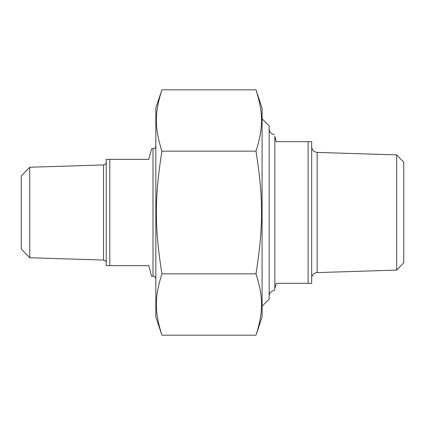 <?xml version="1.0" encoding="UTF-8"?>
<svg xmlns="http://www.w3.org/2000/svg" width="425" height="425" viewBox="0 0 425 425"><rect width="100%" height="100%" fill="white"/><g stroke="black" fill="none" stroke-linecap="round" stroke-linejoin="round"><path stroke-width="0.64" d="M255.993 89.813L262.082 108.019L262.082 316.981L255.993 335.187C263.399 311.732 263.399 297.298 255.993 273.843C263.399 226.929 263.399 198.071 255.993 151.157C263.399 127.702 263.399 113.268 255.993 89.813L161.925 89.813C154.514 113.268 154.514 127.702 161.925 151.157C154.514 198.071 154.514 226.929 161.925 273.843C154.514 297.298 154.514 311.732 161.925 335.187L155.832 316.981L155.832 108.019L161.925 89.813M255.993 335.187L161.925 335.187M255.993 273.843L161.925 273.843M255.993 151.157L161.925 151.157M308.125 283.332L311.668 283.332L311.668 141.668L308.125 141.668L308.125 283.332L276.25 283.332L274.348 290.44A5.668 5.668 0 0 0 269.168 296.082M274.832 288.623L274.832 136.377C274.183 133.949 274.183 133.949 274.832 136.377L276.25 141.668L308.125 141.668M396.668 270.098L403.75 262.793L403.75 162.207L396.668 154.902L396.668 270.098L317.156 272.595A5.668 5.668 0 0 0 311.668 278.258M262.082 306.175L269.168 299.094L269.168 125.906L262.082 118.825M153 276.25L153 148.75L151.597 148.75L148.75 159.375L106.25 159.375L106.25 265.625L148.75 265.625L151.597 276.25L153 276.25A2.832 2.832 0 0 1 155.832 279.082M109.793 265.625L109.793 159.375M29.745 167.253L21.25 176.019L21.25 248.981L29.745 257.747L29.745 167.253L103.503 164.937L103.503 260.063A2.832 2.832 0 0 1 106.25 262.894M317.156 272.595L317.156 152.405L314.766 151.794C312.784 150.689 311.753 149.005 311.668 146.742M274.348 134.56C271.166 134.018 269.439 132.132 269.168 128.918M396.668 154.902L317.156 152.405M29.745 257.747L103.503 260.063M103.503 164.937C105.166 164.741 106.08 163.8 106.25 162.106M153 148.75C154.705 148.596 155.651 147.656 155.832 145.918"/></g></svg>
